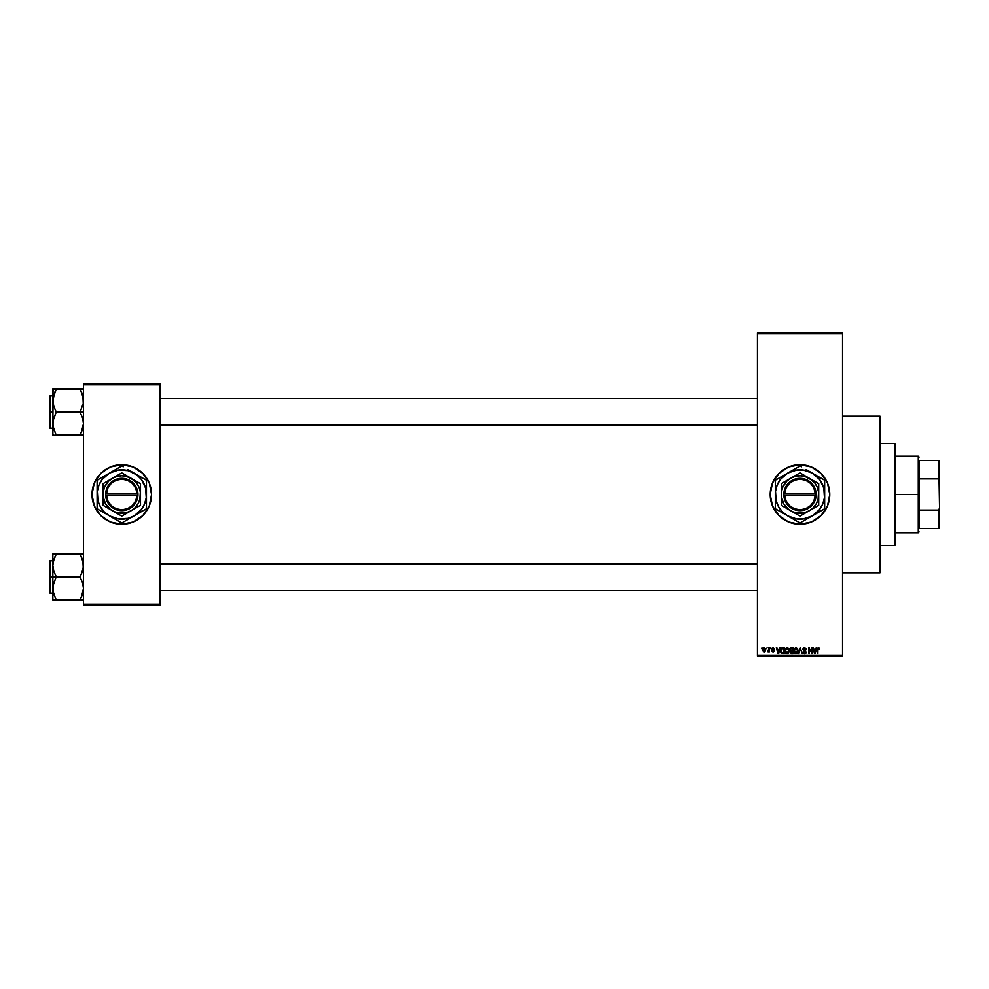 <?xml version="1.0" encoding="UTF-8"?>
<svg xmlns="http://www.w3.org/2000/svg" width="989" height="989" viewBox="0 0 989 989"><rect width="100%" height="100%" fill="white"/><g stroke="black" fill="none" stroke-linecap="round" stroke-linejoin="round"><path stroke-width="1.48" d="M799.99 464.719A29.781 29.781 0 0 0 770.208 494.5A29.781 29.781 0 0 0 799.99 524.281A29.781 29.781 0 0 1 770.208 494.5A29.781 29.781 0 0 1 799.99 464.719L811.388 466.981L821.055 473.434L827.509 483.102L829.771 494.5L827.509 505.898L821.055 515.566L811.388 522.019L799.99 524.281L788.592 522.019L778.936 515.566L772.471 505.898L770.208 494.5L772.471 483.102L778.936 473.434L788.592 466.981L799.99 464.719A29.781 29.781 0 0 1 829.771 494.5A29.781 29.781 0 0 1 799.99 524.281A29.781 29.781 0 0 0 829.771 494.5A29.781 29.781 0 0 0 799.99 464.719M842.541 572.792L879.987 572.792L879.987 416.208L842.541 416.208L879.987 416.208L879.987 572.792L842.541 572.792M121.783 464.719A29.781 29.781 0 0 0 92.002 494.5A29.781 29.781 0 0 0 121.783 524.281A29.781 29.781 0 0 1 92.002 494.5A29.781 29.781 0 0 1 121.783 464.719L133.181 466.981L142.836 473.434L149.302 483.102L151.564 494.5L149.302 505.898L142.836 515.566L133.181 522.019L121.783 524.281L110.385 522.019L100.717 515.566L94.264 505.898L92.002 494.5L94.264 483.102L100.717 473.434L110.385 466.981L121.783 464.719A29.781 29.781 0 0 1 151.564 494.5A29.781 29.781 0 0 1 121.783 524.281A29.781 29.781 0 0 0 151.564 494.5A29.781 29.781 0 0 0 121.783 464.719M757.45 333.664L757.45 655.336L842.541 655.336L842.541 333.664L757.45 333.664L757.45 332.823L842.541 332.823L842.541 333.664L842.541 332.823L757.45 332.823L757.45 656.177L842.541 656.177L842.541 333.664L757.45 333.664M766.574 648.524L767.118 647.671L766.574 648.524M768.737 651.318L767.575 651.85L769.281 647.671L769.281 651.998L768.737 651.318L767.575 651.85L768.737 649.921L767.575 651.85L768.737 651.318L769.281 651.998L769.281 647.671L768.737 651.998M770.283 648.524L770.827 647.671L770.283 648.524M772.236 648.747L772.953 648.215L772.224 648.883L772.953 648.215L773.769 649.068L772.953 648.215L773.769 649.068L772.953 648.215L772.224 648.883L774.226 650.849L773.015 652.085L771.754 650.849L773.695 650.935L771.754 648.463L773.126 647.597L774.263 648.722L772.273 648.611L774.214 650.589L773.262 652.06L771.754 650.849L772.99 651.467L773.645 650.737L771.68 648.994L773.695 650.935L771.754 650.849L773.015 652.085L774.226 650.849L772.224 648.883L772.953 648.215L774.313 648.982L772.99 647.597L774.313 648.982L772.953 648.215L772.224 648.883L774.226 650.849L772.891 652.072M779.703 647.671L778.615 653.63L776.316 647.671L777.354 649.452L779.233 649.452L777.354 649.452L776.316 647.671L778.046 653.63L780.272 647.671L778.615 653.63L776.884 647.671M784.994 651.059L785.526 648.5L787.973 647.844L789.16 650.305L788.06 653.395L785.785 653.136L785.006 650.082L785.662 648.314L787.071 647.597L785.526 648.5L784.982 650.638L787.071 653.704L789.16 650.577L788.629 648.524L789.16 650.577L788.629 648.524L787.071 647.597L788.629 648.524M795.972 647.597L797.53 648.524L798.061 650.577L797.505 652.839L795.836 653.704L794.093 652.097L794.414 648.5L795.972 647.597L794.414 648.5L793.883 650.638L795.972 653.704L798.061 650.577L797.53 648.524L798.061 650.577L797.53 648.524L795.972 647.597L797.53 648.524L795.972 647.597L794.414 648.5L795.972 647.597M818.546 647.597L819.72 649.452L817.977 648.648L817.866 653.63L817.507 648.277L818.546 647.597L817.322 649.588L817.322 653.63L817.94 648.735L818.521 648.289L819.72 649.452L819.399 648.018L819.72 649.452L818.521 648.289L817.866 649.538M816.209 647.671L815.134 653.63L812.834 647.671L813.873 649.452L815.74 649.452L813.873 649.452L812.834 647.671L814.565 653.63L816.778 647.671L815.134 653.63L813.403 647.671M811.672 647.671L812.216 653.63L809.348 648.858L808.817 653.63L808.817 647.671L811.672 652.443L808.817 647.671L808.817 653.63L809.348 648.858L812.216 653.63L812.216 647.671L811.635 653.63M802.784 649.538L803.797 647.708L805.8 648.191L806.258 649.6L804.687 648.314L803.315 649.316L805.714 650.985L805.887 652.987L804.725 653.704L803.352 653.185L802.932 651.924L804.65 653.012L805.553 651.899L802.784 649.328L805.392 651.442L804.552 653.012L802.932 651.924L804.564 653.704L806.109 652.072L803.315 649.316L804.416 648.289L806.258 649.6L804.465 647.597L802.784 649.328L804.181 650.947M800.188 649.303L798.42 653.63L800.126 647.671L802.252 653.63L800.422 648.364L798.42 653.63L800.422 648.364L802.252 653.63L800.521 648.833M791.423 653.63L789.939 652.134L789.877 648.747L790.755 647.758L793.104 647.671L793.104 653.63L790.335 653.235L789.778 649.427L790.52 650.886L789.939 652.134L791.423 653.63L793.104 653.63L793.104 647.671L791.435 647.671L793.104 647.671L793.104 653.63L791.423 653.63L789.939 652.134L790.52 650.886L789.791 649.637M782.62 647.671L780.581 650.688L781.421 648.055L784.215 647.671L784.215 653.63L781.743 653.482L780.717 651.986L780.581 650.688L781.842 653.519L784.215 653.63L784.215 647.671L782.62 647.671L784.215 647.671L784.215 653.63M762.779 649.884L763.681 647.746L765.498 648.376L765.004 651.875L763.582 651.875L762.779 649.884L764.287 652.085L765.795 649.835L764.287 647.597L762.779 649.884L764.2 652.072M761.468 648.524L762.012 647.671L761.468 648.524M83.484 383.88L160.07 383.88L160.07 384.721L83.484 384.721L83.484 604.279L160.07 604.279L160.07 383.88L83.484 383.88L83.484 384.721L83.484 383.88M83.484 605.12L160.07 605.12L160.07 384.721L83.484 384.721L83.484 605.12L83.484 604.279L160.07 604.279L160.07 605.12L83.484 605.12M151.416 491.582L150.996 488.69M142.836 473.434L140.673 471.481M92.138 497.418L92.57 500.31M100.717 515.566L102.881 517.519M92.002 494.5L92.002 493.338M757.45 656.177L757.45 655.336L842.541 655.336L842.541 656.177L757.45 656.177M826.26 508.544L827.509 505.898M828.498 485.859L827.509 483.102M773.732 480.456L772.471 483.102M771.494 503.141L772.471 505.898M819.176 649.526L818.521 648.289L817.94 648.735L818.521 648.289L819.176 649.526L818.62 648.302M817.866 653.63L817.322 649.588M817.322 649.414L817.52 648.277M815.06 651.887L815.566 650.144L814.812 653.012L814.058 650.144L815.566 650.144L814.058 650.144L814.503 651.788M809.348 653.63L809.398 647.671M804.552 648.302L805.714 649.686L804.205 648.302M803.352 648.994L804.416 648.289L803.315 649.316L804.416 648.289L803.315 649.316L806.01 652.691M803.315 649.316L804.663 650.441L803.315 649.316M806.109 652.072L804.564 653.704M802.932 651.924L804.552 653.012L805.565 652.048L803.6 650.737L805.392 651.442L804.552 653.012L805.553 652.196M803.476 651.85L804.218 652.975M803.031 648.351L803.76 647.721M800.126 647.671L798.42 653.63L800.126 647.671M794.476 652.888L793.932 651.417M794.55 648.314L793.883 650.366M795.848 653L796.726 652.765M794.995 652.567L795.749 652.987M794.699 652.11L795.96 653.012L797.517 650.564L795.96 653.012L794.427 650.663L794.649 652.011L794.427 650.663L795.972 648.289L794.427 650.663L794.6 649.402M796.689 648.512L797.517 650.564L795.873 648.289M796.887 652.641L797.517 650.564L795.972 648.289M791.126 653.618L790.335 653.235M789.939 651.949L790.52 650.886L789.778 649.427L791.435 647.671M790.52 650.886L789.939 652.134L790.446 650.935M790.347 649.118L791.497 650.453L790.322 649.414L790.854 648.438L790.644 650.23L792.572 650.453L791.497 650.453M790.99 648.401L792.572 648.364L790.854 648.438L790.322 649.414M791.299 652.925L790.483 651.899L791.2 652.913M791.546 651.158L792.572 651.158L792.572 652.938L791.62 652.938L792.572 652.938L792.572 651.158L790.483 652.035L791.62 652.938L790.483 652.035L791.62 652.938L790.483 652.035L791.62 652.938L790.483 652.035L790.977 651.207L790.495 652.246M792.572 648.364L792.572 650.453L792.572 648.364M785.587 652.888L785.031 651.417M785.662 648.314L784.982 650.638L785.526 648.5L787.071 647.597M786.96 653L787.825 652.765M786.094 652.567L786.848 652.987M785.798 652.11L787.071 653.012L788.616 650.564L787.071 653.012L785.526 650.663L785.761 652.011L785.526 650.663L787.083 648.289L785.526 650.663L785.711 649.402M787.8 648.512L788.616 650.564L786.984 648.289M787.986 652.641L788.616 650.564L787.083 648.289M780.989 652.691L780.667 651.751M780.816 652.307L780.593 651.108M780.803 649.081L780.593 650.169M781.421 648.055L782.114 647.721M781.174 651.528L781.434 652.295M781.533 648.846L782.695 648.364L781.125 650.317L781.94 652.814L783.671 652.938L781.94 652.814L781.335 649.241L781.125 650.985M783.671 648.364L783.671 652.938L783.671 648.364L782.695 648.364L783.671 648.364M781.359 652.159L782.707 652.938M778.541 651.887L779.048 650.144L778.541 651.887M778.294 653.012L777.539 650.144L778.343 652.728M777.539 650.144L779.048 650.144L777.539 650.144M773.386 647.647L774.288 648.858M772.36 651.034L773.695 650.935L771.68 648.994L772.99 647.597L774.313 648.982M772.36 649.279L773.138 649.6M774.226 650.972L773.015 652.085L771.779 651.009M772.718 651.417L772.298 650.762L773.695 650.935L771.68 648.994L772.99 647.597M768.206 651.306L768.688 650.589M768.737 647.671L768.737 649.921M763.063 648.388L762.84 649.118M763.805 648.401L763.669 651.145M765.251 649.575L764.312 651.467L765.177 650.614L765.016 648.685L764.151 648.228L763.323 649.835L764.312 651.467L765.263 649.835L764.274 648.215L763.323 649.835L764.312 651.467L763.323 649.835L764.274 648.215L765.263 649.835L764.41 648.228M763.632 651.096L764.435 651.454M781.335 649.241L781.125 650.317M894.452 443.443L895.305 444.296L895.305 544.704L894.452 545.557L879.987 545.557L894.452 545.557L894.452 443.443L879.987 443.443L894.452 443.443L894.452 545.557L895.305 544.704L895.305 444.296L894.452 443.443M53.443 592.992L53.097 585.562L56.262 576.686L53.802 571.246L52.85 565.448L52.85 576.958L56.262 576.958L53.802 571.246L52.85 565.448L53.802 559.687L56.262 553.939L80.084 553.939L82.532 559.65L83.484 565.448L82.544 571.209L80.084 576.958L56.262 576.958L80.084 576.958L82.532 582.669L83.484 588.467L82.544 594.228L80.084 599.977L56.262 599.977L53.802 594.265L52.85 588.467L53.802 582.706L56.262 576.958L52.85 576.958L52.85 599.977L83.237 599.977M49.957 576.958L49.957 560.788L49.957 576.958L52.85 576.958L49.957 576.958L49.957 593.128L49.957 576.958M81.457 599.977L80.084 599.705L82.915 592.955M55.631 598.543L53.097 591.373M82.903 560.924L83.249 568.354L80.084 577.23L82.532 582.669L83.484 588.467L81.457 597.022L83.249 591.373M81.457 553.939L83.484 553.939L80.084 553.939L83.249 562.543M80.084 553.939L52.85 553.939L52.85 565.448L53.802 559.687L56.262 554.211L53.431 560.961M56.262 554.211L54.889 556.894L56.262 553.939L52.85 553.939L52.85 599.977M49.45 576.958L49.45 592.621L49.45 576.958M53.802 594.253L56.262 599.705L54.889 599.977L56.262 599.977M53.802 599.977L54.877 599.977M54.889 553.939L53.097 553.939M54.791 557.091L53.097 562.543M82.544 553.939L83.484 553.939M80.715 555.373L82.544 559.663M82.891 560.874L82.544 559.687L82.891 560.874M757.45 563.779L160.07 563.779L757.45 563.779M160.07 425.221L757.45 425.221L160.07 425.221M919.127 460.466L919.127 478.899L919.127 460.466L938.697 460.466L919.127 460.466M919.127 494.5L919.127 478.899L919.127 510.101L919.127 494.5L918.274 494.5L919.127 494.5M895.305 456.201L918.274 456.201L918.274 494.5L918.274 456.201L919.127 457.054M895.305 494.5L918.274 494.5L895.305 494.5M919.127 528.534L919.127 510.101L919.127 528.534L939.55 528.534L939.55 507.926L938.697 510.101L919.127 510.101L938.697 510.101L938.697 528.534L938.697 510.101L939.55 507.926L939.55 528.534L919.127 528.534M895.305 532.799L918.274 532.799L918.274 494.5L918.274 532.799L919.127 531.946M939.55 460.466L938.697 460.466L939.55 507.926L939.55 460.466L939.55 481.074L938.697 478.899L938.697 460.466L939.55 460.466M919.127 478.899L938.697 478.899L919.127 478.899M82.903 396.008L83.249 403.438L80.084 412.042L83.484 412.042L80.084 412.314L82.532 417.754L83.484 423.552L81.457 432.106L82.915 428.039M49.957 412.042L49.957 428.212L49.45 396.379L49.45 427.705L49.45 412.042L52.85 412.042L49.957 412.042L49.957 395.872L49.957 412.042M54.889 435.061L80.084 435.061L81.457 432.106L80.084 435.061L56.262 435.061L53.802 429.35L52.85 423.552L53.802 417.791L56.262 412.314L53.802 406.331L52.85 400.533L54.877 391.978L53.431 396.045M53.443 428.076L52.85 423.552L52.85 435.061L53.097 420.646L56.262 412.042L80.084 412.042L56.262 412.042L53.802 406.331L52.85 400.533L52.85 423.552L53.097 397.627L56.262 389.295L54.889 391.978L56.262 389.023L52.85 389.023L53.802 389.023L52.85 389.023L52.85 400.533L53.097 389.023M55.631 433.627L53.097 426.457M81.457 389.023L56.262 389.023L83.249 389.023L80.084 389.023L83.237 397.578L83.249 403.438L80.084 412.314L82.532 417.754L83.484 423.552L81.457 432.106L83.249 426.457M83.484 389.023L82.544 389.023M81.457 435.061L83.249 435.061M49.45 412.042L49.45 396.379L49.45 412.042M54.889 389.023L56.262 389.295L53.097 397.627M53.802 435.061L53.097 435.061M53.802 429.337L56.262 435.061M80.084 389.023L83.249 397.627M80.715 390.457L82.544 394.747M82.903 395.996L82.544 394.772L82.903 395.996M80.084 599.705L82.903 593.004M54.889 556.894L53.455 560.874M80.084 434.789L82.891 428.126M56.262 389.295L53.443 395.996M815.282 495.353L784.697 495.353L786.094 500.941L789.469 505.626L794.328 508.729L799.99 509.817L805.652 508.729L810.523 505.626L813.885 500.941L815.282 495.353A15.317 15.317 0 0 1 799.99 509.817A15.317 15.317 0 0 1 784.697 495.353L783.844 495.353A16.17 16.17 0 0 0 799.99 510.67A16.17 16.17 0 0 0 816.135 495.353L815.282 495.353L816.135 495.353L815.69 498.382L813.131 503.92L805.986 509.52L796.949 510.373L788.863 506.232L784.302 498.382L783.82 493.647L785.315 487.725L791.274 480.877L799.99 478.33L805.986 479.48L811.116 482.768L814.676 487.725L816.16 495.353L784.697 495.353M809.348 478.293L799.99 472.878L818.719 483.695L799.99 472.878L781.273 483.695L799.99 472.878L781.273 483.695L781.273 505.305L781.273 483.695L781.273 505.305L799.99 516.122L781.273 505.305L799.99 516.122L818.719 505.305L799.99 516.122L818.719 505.305L818.719 483.695L818.719 494.5A18.717 18.717 0 0 1 790.631 510.707A18.717 18.717 0 0 1 790.631 478.293A18.717 18.717 0 0 1 818.719 494.5L818.719 483.695L804.836 476.414L799.99 475.783L795.144 476.414L790.631 478.293L786.75 481.26L782.695 487.33L781.434 492.052L781.434 496.948L783.783 503.858L788.592 509.347L792.832 511.795L797.554 513.056L804.836 512.586L809.348 510.707L813.23 507.74L816.209 503.858L818.076 499.346L818.558 492.052L817.285 487.33L814.849 483.102L809.348 478.293M817.211 513.056L812.328 515.875L819.572 509.52L822.799 503.945L824.455 497.727L823.825 488.109L819.572 479.48L812.328 473.125L803.216 470.035L796.775 470.035L787.652 473.125L780.42 479.48L777.193 485.055L775.524 491.273L776.155 500.891L778.627 506.838L782.546 511.956L787.652 515.875L796.775 518.965L803.216 518.965L812.328 515.875L800.274 522.835L824.393 508.902A28.335 28.335 0 0 0 824.665 508.433L824.665 494.5A24.676 24.676 0 0 1 812.328 515.875L815.455 514.07M801.424 466.833L800.274 466.165A28.335 28.335 0 0 0 799.718 466.165L775.599 480.098A28.335 28.335 0 0 0 775.314 480.567L775.314 508.433A28.335 28.335 0 0 0 775.599 508.902L799.718 522.835A28.335 28.335 0 0 0 800.274 522.835L812.328 515.875A24.676 24.676 0 0 1 787.652 515.875L790.767 517.667M782.769 475.944L787.652 473.125A24.676 24.676 0 0 1 812.328 473.125L806.146 469.552M792.535 518.693L787.652 515.875A24.676 24.676 0 0 1 787.652 473.125L790.817 471.296M781.471 512.302L782.769 513.056M787.652 473.125L784.537 474.93M812.328 473.125A24.676 24.676 0 0 1 824.665 494.5L824.665 480.567A28.335 28.335 0 0 0 824.393 480.098L815.455 474.93M824.665 490.878L824.665 494.5M824.665 487.342L824.665 488.714M824.665 482.583L824.665 483.893M818.521 476.698L817.211 475.944M809.163 471.308L807.444 470.307M792.535 470.307L793.833 469.565M781.434 476.723L776.748 479.43M775.314 487.342L775.314 483.893M775.314 490.865L775.314 488.937M775.314 498.122L775.314 494.5M775.314 501.658L775.314 500.286M775.599 508.902A28.335 28.335 0 0 1 775.314 508.433L775.314 505.107M787.652 515.875L784.512 514.057M800.274 522.835A28.335 28.335 0 0 1 799.718 522.835L793.87 519.46M807.444 518.693L806.122 519.46M809.212 517.667L812.328 515.875M824.665 501.67L824.665 505.107M824.665 498.135L824.665 500.063M823.244 509.57L818.546 512.29M780.42 479.467L778.627 482.162M819.56 509.533L821.365 506.838M784.697 493.647L815.282 493.647L813.885 488.059L810.523 483.374L805.652 480.271L799.99 479.183L794.328 480.271L789.469 483.374L786.094 488.059L784.697 493.647A15.317 15.317 0 0 1 799.99 479.183A15.317 15.317 0 0 1 815.282 493.647L816.135 493.647A16.17 16.17 0 0 0 799.99 478.33A16.17 16.17 0 0 0 783.844 493.647L784.697 493.647L783.844 493.647L783.82 495.353L783.82 493.647L815.282 493.647M816.16 495.353L816.16 493.647L816.135 495.353M137.075 495.353L106.491 495.353L107.888 500.941L111.25 505.626L116.121 508.729L121.783 509.817L127.445 508.729L132.303 505.626L135.678 500.941L137.075 495.353A15.317 15.317 0 0 1 121.783 509.817A15.317 15.317 0 0 1 106.491 495.353L105.638 495.353A16.17 16.17 0 0 0 121.783 510.67A16.17 16.17 0 0 0 137.928 495.353L137.075 495.353L137.928 495.353L137.471 498.382L134.924 503.92L127.766 509.52L118.729 510.373L110.657 506.232L106.083 498.382L105.613 493.647L107.096 487.725L113.067 480.877L121.783 478.33L127.766 479.48L132.909 482.768L136.457 487.725L137.953 495.353L106.491 495.353M131.141 478.293L121.783 472.878L140.5 483.695L121.783 472.878L103.066 483.695L121.783 472.878L103.066 483.695L103.066 505.305L103.066 483.695L103.066 505.305L121.783 516.122L103.066 505.305L121.783 516.122L140.5 505.305L121.783 516.122L140.5 505.305L140.5 483.695L140.5 494.5A18.717 18.717 0 0 1 112.425 510.707A18.717 18.717 0 0 1 112.425 478.293A18.717 18.717 0 0 1 140.5 494.5L140.5 483.695L126.629 476.414L121.783 475.783L116.937 476.414L112.425 478.293L108.543 481.26L104.488 487.33L103.215 492.052L103.215 496.948L105.563 503.858L110.385 509.347L114.613 511.795L119.335 513.056L126.629 512.586L131.141 510.707L135.023 507.74L137.99 503.858L139.869 499.346L140.339 492.052L139.078 487.33L136.63 483.102L131.141 478.293M139.004 513.056L134.121 515.875L141.365 509.52L144.579 503.945L146.248 497.727L145.618 488.109L141.365 479.48L136.803 474.918L128.174 470.665L118.556 470.035L109.445 473.125L102.201 479.48L98.987 485.055L97.318 491.273L97.948 500.891L100.408 506.838L104.327 511.956L109.445 515.875L118.556 518.965L128.174 518.335L134.121 515.875L122.055 522.835L146.187 508.902A28.335 28.335 0 0 0 146.459 508.433L146.459 494.5A24.676 24.676 0 0 1 134.121 515.875L137.236 514.07M123.205 466.833L122.055 466.165A28.335 28.335 0 0 0 121.499 466.165L97.379 480.098A28.335 28.335 0 0 0 97.107 480.567L97.107 508.433A28.335 28.335 0 0 0 97.379 508.902L121.499 522.835A28.335 28.335 0 0 0 122.055 522.835L134.121 515.875A24.676 24.676 0 0 1 109.445 515.875L112.61 517.692L109.445 515.875A24.676 24.676 0 0 1 109.445 473.125L106.33 474.93M104.562 475.944L109.445 473.125A24.676 24.676 0 0 1 134.121 473.125L127.927 469.552M109.445 473.125L112.61 471.296M134.121 473.125A24.676 24.676 0 0 1 146.459 494.5L146.459 480.567A28.335 28.335 0 0 0 146.187 480.098L137.248 474.93M146.459 490.878L146.459 494.5M146.459 487.342L146.459 488.714M146.459 482.583L146.459 483.893M140.302 476.698L139.004 475.944M130.956 471.308L129.238 470.307M114.328 470.307L115.626 469.565M103.215 476.723L98.529 479.43M97.107 487.342L97.107 483.893M97.107 490.865L97.107 488.937M97.107 498.122L97.107 494.5M97.107 501.658L97.107 500.286M97.379 508.902A28.335 28.335 0 0 1 97.107 508.433L97.107 505.107M103.252 512.302L104.562 513.056M109.445 515.875L106.293 514.057M122.055 522.835A28.335 28.335 0 0 1 121.499 522.835L115.651 519.46M129.238 518.693L127.915 519.46M131.005 517.667L134.121 515.875M114.328 518.693L112.622 517.704M146.459 501.67L146.459 505.107M146.459 498.135L146.459 500.063M145.024 509.57L140.351 512.277M102.213 479.467L100.408 482.162M141.353 509.533L143.158 506.838M106.491 493.647L137.075 493.647L135.678 488.059L132.303 483.374L127.445 480.271L121.783 479.183L116.121 480.271L111.25 483.374L107.888 488.059L106.491 493.647A15.317 15.317 0 0 1 121.783 479.183A15.317 15.317 0 0 1 137.075 493.647L137.928 493.647A16.17 16.17 0 0 0 121.783 478.33A16.17 16.17 0 0 0 105.638 493.647L106.491 493.647L105.638 493.647L105.613 495.353L105.613 493.647L137.075 493.647M137.953 495.353L137.953 493.647L137.928 495.353M82.643 590.569L83.484 591.422M52.85 560.788L49.957 560.788M52.85 593.128L49.957 593.128M82.643 563.347L83.484 562.494M160.07 590.569L757.45 590.569L160.07 590.569M160.07 563.347L757.45 563.347M757.45 398.431L160.07 398.431L757.45 398.431M757.45 425.653L160.07 425.653M82.643 398.431L83.484 397.578M52.85 428.212L49.957 428.212M52.85 395.872L49.957 395.872M82.643 425.653L83.484 426.506"/></g></svg>
